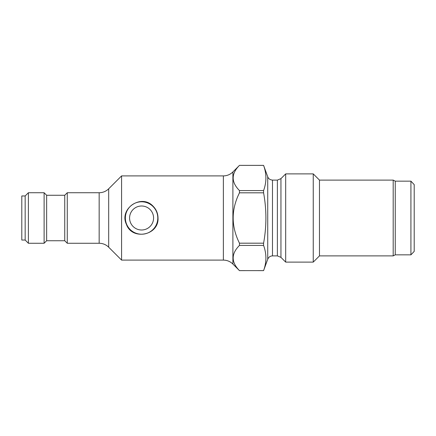 <?xml version="1.0" encoding="UTF-8"?>
<svg xmlns="http://www.w3.org/2000/svg" width="436" height="436" viewBox="0 0 436 436"><rect width="100%" height="100%" fill="white"/><g stroke="black" fill="none" stroke-linecap="round" stroke-linejoin="round"><path stroke-width="0.65" d="M153.14 206.272C141.52 193.382 118.745 208.659 126.445 224.426C132.135 240.716 159.096 235.391 158.017 218C157.936 213.395 156.306 209.487 153.14 206.272M25.168 195.96L21.8 195.96L21.8 240.04L25.168 240.04L28.389 243.261L28.389 192.739L25.168 195.96L25.168 240.04M46.641 240.737L64.746 240.737L64.746 195.263L46.641 195.263L46.641 240.737L44.112 243.261L44.112 192.739L28.389 192.739M64.746 195.263L67.269 192.739L67.269 243.261L64.746 240.737M121.584 260.101L108.689 247.207L108.689 188.793L121.584 175.899L121.584 260.101L223.368 260.101C227.063 260.156 230.241 261.475 232.895 264.047L239.473 270.631L263.584 270.614C266.669 262.216 266.669 253.817 263.584 245.424L239.473 245.424C231.085 253.752 231.085 262.15 239.473 270.614L263.584 270.631L267.737 259.218L267.737 176.782L263.584 165.369L239.473 165.369C231.085 173.719 231.085 182.117 239.473 190.576L239.473 192.81C231.085 209.607 231.085 226.404 239.473 243.19L263.584 243.19L263.584 245.424M410.925 181.158L410.925 254.842L414.2 251.387L414.2 184.613L410.925 181.158L395.256 181.158L393.19 180.106L393.19 255.894L319.468 255.894L319.468 180.106L313.25 173.888L313.25 262.112L285.689 262.112L285.689 173.888L313.25 173.888M410.925 254.842L395.256 254.842L393.19 255.894M395.256 181.158L395.256 254.842M277.378 255.894L277.378 180.106L280.948 178.629L280.948 257.371L277.378 255.894L272.484 255.894C270.206 256.008 268.62 257.115 267.737 259.218M239.473 243.19L239.473 245.424M232.895 264.047L232.895 171.953L239.473 165.369L263.584 165.386C266.669 173.784 266.669 182.183 263.584 190.576L263.584 192.81C266.669 209.656 266.669 226.448 263.584 243.19M233.053 177.79L233.178 176.291M233.053 257.823L233.178 256.324M319.468 255.894L313.25 262.112M239.473 190.576L263.584 190.576M239.473 192.81L263.584 192.81M280.948 257.371L285.689 262.112M157.794 218A16.208 16.208 0 0 1 133.476 232.039A16.208 16.208 0 0 1 133.476 203.961A16.208 16.208 0 0 1 157.794 218M153.581 218A12.001 12.001 0 0 1 135.585 228.393A12.001 12.001 0 0 1 135.585 207.607A12.001 12.001 0 0 1 153.581 218M108.689 188.793C106.035 191.366 102.858 192.685 99.163 192.739L99.163 243.261L67.269 243.261M277.378 180.106L272.484 180.106L272.484 255.894M232.895 171.953C230.241 174.525 227.063 175.844 223.368 175.899L223.368 260.101M46.641 195.263L44.112 192.739M108.689 247.207C106.035 244.634 102.858 243.315 99.163 243.261M99.163 192.739L67.269 192.739M393.19 180.106L319.468 180.106M267.737 176.782L268.113 177.594C268.015 177.408 268.849 179.697 272.484 180.106M280.948 178.629L285.689 173.888M44.112 243.261L28.389 243.261M223.368 175.899L121.584 175.899"/></g></svg>
